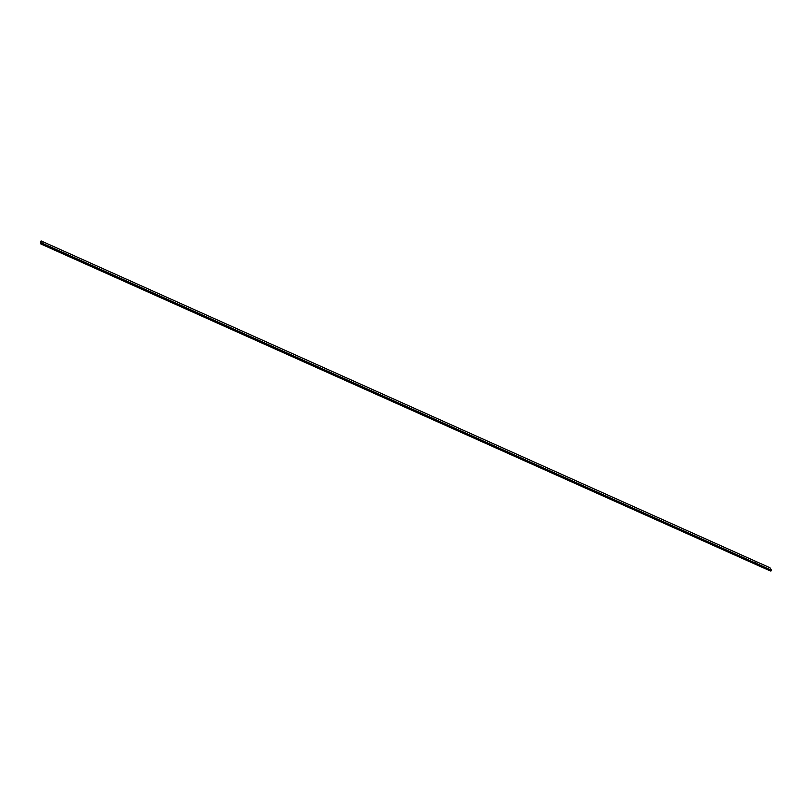 <?xml version="1.0" encoding="UTF-8"?>
<svg xmlns="http://www.w3.org/2000/svg" width="812" height="812" viewBox="0 0 812 812"><rect width="100%" height="100%" fill="white"/><g stroke="black" fill="none" stroke-linecap="round" stroke-linejoin="round"><path stroke-width="1.22" d="M769.999 567.771L41.087 240.91L40.63 241.702L41.087 240.92L769.999 567.771L771.4 570.176L769.999 567.781L41.087 240.92L42.488 243.316L771.4 570.176L770.974 571.029L42.072 244.168L42.457 243.438L771.37 570.298L770.923 571.09M754.987 562.066L755.87 562.34M41.453 243.448L40.874 243.986L40.6 241.824L40.803 243.915L41.513 243.397L42.011 244.229L41.453 243.448M41.087 240.92L42.488 243.316L42.031 244.219L770.974 571.029L42.001 244.229L770.913 571.09M40.874 243.986L769.695 570.684M771.4 570.176L42.488 243.316L771.4 570.176"/></g></svg>
